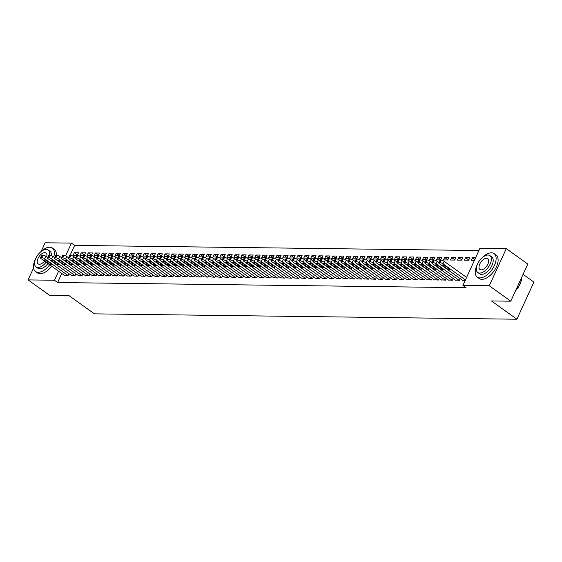 <?xml version="1.0" encoding="UTF-8"?>
<svg xmlns="http://www.w3.org/2000/svg" width="562" height="562" viewBox="0 0 562 562"><rect width="100%" height="100%" fill="white"/><g stroke="black" fill="none" stroke-linecap="round" stroke-linejoin="round"><path stroke-width="0.84" d="M478.908 250.533L74.627 245.397L71.444 243.114L65.614 255.851M479.934 248.299L506.278 248.636L489.277 285.763L462.933 285.433L479.934 248.299M489.277 285.763L510.774 301.19L527.774 264.056L506.278 248.636M523.074 274.326L533.9 282.089L516.899 319.223L94.437 313.856L68.957 295.577L49.596 295.331L28.1 279.911L33.572 267.955M41.159 251.383L45.101 242.777L71.444 243.114M465.603 257.677L464.451 260.192L468.645 260.241L469.797 257.733L465.603 257.677L468.778 259.96M455.346 280.073L459.456 280.312L460.222 278.647M451.623 257.501L450.478 260.009L454.672 260.065L455.817 257.558L451.623 257.501L454.798 259.777M441.374 279.897L445.483 280.136L446.242 278.464M437.65 257.326L436.505 259.834L440.692 259.89L441.844 257.382L437.65 257.326L440.826 259.602M427.401 279.721L431.504 279.96L432.269 278.288M423.678 257.15L422.526 259.658L426.72 259.707L427.872 257.199L423.678 257.15L426.853 259.426M413.421 279.539L417.531 279.778L418.297 278.113M409.698 256.967L408.553 259.482L412.747 259.532L413.892 257.024L409.698 256.967L412.873 259.251M399.449 279.363L403.558 279.602L404.317 277.937M395.725 256.792L394.58 259.3L398.767 259.356L399.919 256.848L395.725 256.792L398.901 259.068M385.476 279.188L389.578 279.426L390.344 277.754M381.753 256.616L380.6 259.124L384.794 259.18L385.946 256.665L381.753 256.616L384.928 258.892M371.496 279.012L375.606 279.251L376.371 277.579M367.773 256.441L366.628 258.949L370.822 258.998L371.967 256.49L367.773 256.441L370.948 258.717M357.523 278.829L361.633 279.068L362.392 277.403M353.8 256.258L352.655 258.773L356.842 258.822L357.994 256.314L353.8 256.258L356.975 258.541M343.551 278.654L347.653 278.892L348.419 277.228M339.827 256.082L338.675 258.59L342.869 258.646L344.021 256.139L339.827 256.082L343.003 258.358M329.571 278.478L333.68 278.717L334.446 277.045M325.848 255.907L324.703 258.415L328.896 258.471L330.042 255.956L325.848 255.907L329.023 258.183M315.598 278.302L319.708 278.541L320.466 276.869M311.875 255.731L310.73 258.239L314.917 258.288L316.069 255.78L311.875 255.731L315.05 258.007M301.625 278.12L305.728 278.359L306.494 276.694M297.902 255.548L296.75 258.056L300.944 258.113L302.096 255.605L297.902 255.548L301.077 257.832M287.646 277.944L291.755 278.183L292.521 276.518M283.929 255.373L282.777 257.881L286.971 257.937L288.116 255.429L283.929 255.373L287.098 257.649M273.673 277.769L277.783 278.007L278.541 276.335M269.95 255.197L268.805 257.705L272.992 257.761L274.144 255.246L269.95 255.197L273.125 257.473M259.7 277.593L263.803 277.832L264.569 276.16M255.977 255.022L254.825 257.529L259.019 257.579L260.171 255.071L255.977 255.022L259.152 257.298M245.72 277.41L249.83 277.649L250.596 275.984M242.004 254.839L240.852 257.347L245.046 257.403L246.191 254.895L242.004 254.839L245.173 257.115M231.748 277.235L235.857 277.473L236.623 275.809M228.024 254.663L226.879 257.171L231.073 257.227L232.218 254.719L228.024 254.663L231.2 256.939M217.775 277.059L221.878 277.298L222.643 275.626M214.052 254.488L212.9 256.996L217.094 257.052L218.246 254.537L214.052 254.488L217.227 256.764M203.795 276.883L207.905 277.115L208.671 275.45M200.079 254.312L198.927 256.82L203.121 256.869L204.266 254.361L200.079 254.312L203.247 256.588M189.823 276.701L193.932 276.94L194.698 275.275M186.099 254.129L184.954 256.637L189.148 256.693L190.293 254.186L186.099 254.129L189.275 256.405M175.85 276.525L179.959 276.764L180.718 275.099M172.127 253.954L170.974 256.462L175.168 256.518L176.32 254.01L172.127 253.954L175.302 256.23M161.87 276.349L165.98 276.588L166.745 274.916M158.154 253.778L157.002 256.286L161.196 256.335L162.341 253.827L158.154 253.778L161.322 256.054M147.897 276.174L152.007 276.406L152.773 274.741M144.174 253.602L143.029 256.11L147.223 256.16L148.368 253.652L144.174 253.602L147.349 255.879M133.925 275.991L138.034 276.23L138.793 274.565M130.201 253.42L129.049 255.928L133.243 255.984L134.395 253.476L130.201 253.42L133.377 255.696M119.952 275.816L124.054 276.054L124.82 274.389M116.229 253.244L115.077 255.752L119.27 255.808L120.416 253.3L116.229 253.244L119.404 255.52M105.972 275.64L110.082 275.879L110.847 274.207M102.249 253.069L101.104 255.577L105.298 255.626L106.443 253.118L102.249 253.069L105.424 255.345M91.999 275.457L96.109 275.696L96.868 274.031M88.276 252.886L87.124 255.401L91.318 255.45L92.47 252.942L88.276 252.886L91.451 255.169M78.027 275.282L82.129 275.52L82.895 273.856M74.303 252.71L73.151 255.218L77.345 255.274L78.49 252.767L74.303 252.71L77.479 254.986M64.047 275.106L68.157 275.345L68.922 273.673M74.627 245.397L70.032 255.443M61.771 273.476L57.626 282.531L466.116 287.716L462.933 285.433M71.037 275.197L75.146 275.436L75.905 273.764M81.286 252.802L80.141 255.31L84.335 255.366L85.48 252.851L81.286 252.802L84.462 255.078M85.01 275.373L89.119 275.612L89.885 273.94M95.266 252.977L94.114 255.485L98.308 255.541L99.453 253.033L95.266 252.977L98.441 255.253M98.989 275.549L103.092 275.787L103.858 274.123M109.239 253.153L108.087 255.668L112.281 255.717L113.433 253.209L109.239 253.153L112.414 255.436M112.962 275.724L117.072 275.963L117.83 274.298M123.211 253.336L122.066 255.843L126.26 255.893L127.405 253.385L123.211 253.336L126.387 255.612M126.935 275.907L131.044 276.146L131.81 274.474M137.191 253.511L136.039 256.019L140.233 256.075L141.378 253.56L137.191 253.511L140.359 255.787M140.907 276.082L145.017 276.321L145.783 274.649M151.164 253.687L150.012 256.195L154.206 256.251L155.358 253.743L151.164 253.687L154.339 255.963M154.887 276.258L158.997 276.497L159.756 274.832M165.137 253.862L163.992 256.377L168.186 256.427L169.331 253.919L165.137 253.862L168.312 256.146M168.86 276.434L172.97 276.673L173.735 275.008M179.116 254.045L177.964 256.553L182.158 256.602L183.303 254.094L179.116 254.045L182.285 256.321M182.833 276.616L186.942 276.855L187.708 275.183M193.089 254.221L191.937 256.729L196.131 256.785L197.283 254.277L193.089 254.221L196.264 256.497M196.812 276.792L200.922 277.031L201.681 275.359M207.062 254.396L205.917 256.904L210.111 256.96L211.256 254.453L207.062 254.396L210.237 256.672M210.785 276.968L214.895 277.207L215.66 275.542M221.042 254.572L219.89 257.087L224.083 257.136L225.229 254.628L221.042 254.572L224.21 256.855M224.758 277.143L228.867 277.382L229.633 275.717M235.014 254.755L233.862 257.263L238.056 257.312L239.208 254.804L235.014 254.755L238.19 257.031M238.738 277.326L242.84 277.565L243.606 275.893M248.987 254.93L247.842 257.438L252.036 257.494L253.181 254.986L248.987 254.93L252.162 257.206M252.71 277.502L256.82 277.74L257.586 276.068M262.967 255.106L261.815 257.614L266.009 257.67L267.154 255.162L262.967 255.106L266.135 257.382M266.683 277.677L270.793 277.916L271.558 276.251M276.94 255.281L275.787 257.796L279.981 257.846L281.133 255.338L276.94 255.281L280.115 257.565M280.663 277.853L284.765 278.092L285.531 276.427M290.912 255.464L289.767 257.972L293.954 258.021L295.106 255.513L290.912 255.464L294.088 257.74M294.636 278.035L298.745 278.274L299.504 276.602M304.892 255.64L303.74 258.148L307.934 258.204L309.079 255.696L304.892 255.64L308.06 257.916M308.608 278.211L312.718 278.45L313.484 276.785M318.865 255.815L317.713 258.323L321.907 258.38L323.059 255.872L318.865 255.815L322.04 258.091M322.588 278.387L326.691 278.626L327.456 276.961M332.837 255.998L331.692 258.506L335.879 258.555L337.031 256.047L332.837 255.998L336.013 258.274M336.561 278.562L340.67 278.801L341.429 277.136M346.81 256.174L345.665 258.682L349.859 258.731L351.004 256.223L346.81 256.174L349.986 258.45M350.533 278.745L354.643 278.984L355.409 277.312M360.79 256.349L359.638 258.857L363.832 258.913L364.984 256.405L360.79 256.349L363.965 258.625M364.513 278.921L368.616 279.159L369.382 277.495M374.763 256.525L373.618 259.033L377.804 259.089L378.957 256.581L374.763 256.525L377.938 258.801M378.486 279.096L382.596 279.335L383.354 277.67M388.735 256.708L387.59 259.215L391.784 259.265L392.929 256.757L388.735 256.708L391.911 258.984M392.459 279.279L396.568 279.511L397.334 277.846M402.715 256.883L401.563 259.391L405.757 259.447L406.909 256.932L402.715 256.883L405.89 259.159M406.438 279.454L410.541 279.693L411.307 278.021M416.688 257.059L415.543 259.567L419.73 259.623L420.882 257.115L416.688 257.059L419.863 259.335M420.411 279.63L424.521 279.869L425.279 278.204M430.661 257.234L429.516 259.742L433.709 259.799L434.855 257.291L430.661 257.234L433.836 259.511M434.384 279.806L438.493 280.045L439.259 278.38M444.64 257.417L443.488 259.925L447.682 259.974L448.834 257.466L444.64 257.417L447.816 259.693M448.364 279.988L452.466 280.227L453.232 278.555M458.613 257.593L457.468 260.101L461.655 260.157L462.807 257.642L458.613 257.593L461.788 259.869M462.336 280.164L465.245 280.389M474.855 259.391L472.586 257.768L471.441 260.276L474.433 260.318M472.586 257.768L475.578 257.803M57.626 282.531L54.444 280.241L28.1 279.911M510.774 301.19L491.42 300.944L516.899 319.223M58.589 271.186L54.444 280.241M64.314 275.296L41.202 258.717A2.311 0.681 -155.4 0 1 40.499 257.775A2.311 0.681 -155.4 0 1 41.012 257.593L41.707 257.6A2.311 0.681 -155.4 0 1 44.7 258.766L67.805 275.338M47.637 257.537L45.845 256.251L44.7 258.766M44.7 260.782A1.848 0.541 24.6 0 1 44.138 260.03A1.848 0.541 24.6 0 1 45.227 259.995A1.848 0.541 24.6 0 1 46.934 260.81L50.756 263.55A1.848 0.541 24.6 0 1 51.318 264.309A1.848 0.541 24.6 0 1 50.236 264.337A1.848 0.541 24.6 0 1 48.522 263.522L44.7 260.782L45.079 259.96M40.499 257.775L41.651 255.267A2.311 0.681 24.6 0 1 42.157 255.085L42.86 255.092A2.311 0.681 24.6 0 1 45.845 256.251M71.304 275.387L48.191 258.808A2.311 0.681 -155.4 0 1 47.489 257.867A2.311 0.681 -155.4 0 1 47.995 257.684L48.697 257.691A2.311 0.681 -155.4 0 1 51.683 258.85L74.795 275.429M54.626 257.628L52.835 256.342L51.683 258.85M51.69 260.873A1.848 0.541 24.6 0 1 51.128 260.115A1.848 0.541 24.6 0 1 52.21 260.087A1.848 0.541 24.6 0 1 53.924 260.901L57.745 263.641A1.848 0.541 24.6 0 1 58.308 264.4A1.848 0.541 24.6 0 1 57.226 264.428A1.848 0.541 24.6 0 1 55.512 263.613L51.69 260.873L52.062 260.051M47.489 257.867L48.641 255.352A2.311 0.681 24.6 0 1 49.147 255.176L49.842 255.183A2.311 0.681 24.6 0 1 52.835 256.342M78.287 275.471L55.181 258.899A2.311 0.681 -155.4 0 1 54.479 257.951A2.311 0.681 -155.4 0 1 54.985 257.768L55.68 257.782A2.311 0.681 -155.4 0 1 58.673 258.942L81.785 275.52M61.616 257.719L59.825 256.434L58.673 258.942M58.673 260.958A1.848 0.541 24.6 0 1 58.111 260.206A1.848 0.541 24.6 0 1 59.2 260.178A1.848 0.541 24.6 0 1 60.914 260.986L64.735 263.733A1.848 0.541 24.6 0 1 65.297 264.484A1.848 0.541 24.6 0 1 64.209 264.512A1.848 0.541 24.6 0 1 62.494 263.704L58.673 260.958L59.052 260.136M54.479 257.951L55.624 255.443A2.311 0.681 24.6 0 1 56.13 255.26L56.832 255.274A2.311 0.681 24.6 0 1 59.825 256.434M35.687 258.618A14.436 7.636 -54.3 0 0 35.511 271.481A14.436 7.636 -54.3 0 0 38.181 272.296A14.436 7.636 -54.3 0 0 49.688 264.8M53.741 256.996A14.436 7.636 -54.3 0 0 52.336 248.025A14.436 7.636 -54.3 0 0 49.667 247.21A14.436 7.636 -54.3 0 0 40.211 252.317M35.511 271.481L37.499 272.907A14.436 7.636 -54.3 0 0 40.169 273.729A14.436 7.636 -54.3 0 0 51.676 266.233M56.333 255.267A14.436 7.636 -54.3 0 0 54.324 249.451L52.336 248.025M49.463 255.176A10.39 5.494 -54.3 0 0 48.149 249.999L49.983 251.312A10.39 5.494 125.7 0 1 51.416 255.577M47.946 263.557A10.39 5.494 125.7 0 1 39.79 268.784A10.39 5.494 125.7 0 1 37.865 268.2L36.031 266.887A10.39 5.494 -54.3 0 0 37.956 267.47A10.39 5.494 -54.3 0 0 46.112 262.243M48.149 249.999A10.39 5.494 -54.3 0 0 46.224 249.409A10.39 5.494 -54.3 0 0 36.628 256.771A10.39 5.494 -54.3 0 0 36.031 266.887M46.723 256.883A6.695 3.541 -54.3 0 0 45.993 252.998A6.695 3.541 -54.3 0 0 44.756 252.619A6.695 3.541 -54.3 0 0 38.574 257.368A6.695 3.541 -54.3 0 0 38.188 263.88A6.695 3.541 -54.3 0 0 39.424 264.259A6.695 3.541 -54.3 0 0 44.517 261.098M521.754 277.523A14.085 7.454 125.7 0 1 521.747 277.684A14.085 7.454 125.7 0 1 515.516 290.828M515.663 290.519A14.436 7.636 -54.3 0 0 521.761 277.354A14.436 7.636 -54.3 0 0 521.768 277.185M477.44 264.224A14.436 7.636 -54.3 0 0 477.257 277.094A14.436 7.636 -54.3 0 0 479.927 277.909A14.436 7.636 -54.3 0 0 493.26 267.681A14.436 7.636 -54.3 0 0 494.089 253.631A14.436 7.636 -54.3 0 0 491.413 252.816A14.436 7.636 -54.3 0 0 481.957 257.923M477.257 277.094L479.253 278.52A14.436 7.636 -54.3 0 0 481.922 279.335A14.436 7.636 -54.3 0 0 495.248 269.107A14.436 7.636 -54.3 0 0 496.077 255.064L494.089 253.631M489.902 255.605L491.729 256.918A10.39 5.494 125.7 0 1 491.139 267.027A10.39 5.494 125.7 0 1 481.536 274.397A10.39 5.494 125.7 0 1 479.618 273.806L477.784 272.493A10.39 5.494 -54.3 0 0 479.709 273.083A10.39 5.494 -54.3 0 0 489.305 265.714A10.39 5.494 -54.3 0 0 489.902 255.605A10.39 5.494 -54.3 0 0 487.978 255.015A10.39 5.494 -54.3 0 0 478.381 262.384A10.39 5.494 -54.3 0 0 477.784 272.493M486.509 258.225A6.695 3.541 -54.3 0 0 480.32 262.974A6.695 3.541 -54.3 0 0 479.941 269.493A6.695 3.541 -54.3 0 0 481.177 269.872A6.695 3.541 -54.3 0 0 487.359 265.123A6.695 3.541 -54.3 0 0 487.746 258.604A6.695 3.541 -54.3 0 0 486.509 258.225M85.276 275.563L62.164 258.984A2.311 0.681 -155.4 0 1 61.462 258.042A2.311 0.681 -155.4 0 1 61.975 257.86L62.67 257.867A2.311 0.681 -155.4 0 1 65.663 259.026L88.768 275.605M68.599 257.803L66.808 256.518L65.663 259.026M65.663 261.049A1.848 0.541 24.6 0 1 65.101 260.297A1.848 0.541 24.6 0 1 66.19 260.262A1.848 0.541 24.6 0 1 67.897 261.077L71.718 263.817A1.848 0.541 24.6 0 1 72.28 264.576A1.848 0.541 24.6 0 1 71.198 264.604A1.848 0.541 24.6 0 1 69.484 263.789L65.663 261.049L66.042 260.227M61.462 258.042L62.614 255.534A2.311 0.681 24.6 0 1 63.12 255.352L63.822 255.359A2.311 0.681 24.6 0 1 66.808 256.518M92.266 275.647L69.154 259.075A2.311 0.681 -155.4 0 1 68.452 258.127A2.311 0.681 -155.4 0 1 68.957 257.951L69.66 257.958A2.311 0.681 -155.4 0 1 72.646 259.117L95.758 275.696M75.589 257.895L73.798 256.609L72.646 259.117M72.653 261.14A1.848 0.541 24.6 0 1 72.091 260.382A1.848 0.541 24.6 0 1 73.172 260.354A1.848 0.541 24.6 0 1 74.886 261.168L78.708 263.908A1.848 0.541 24.6 0 1 79.27 264.66A1.848 0.541 24.6 0 1 78.188 264.695A1.848 0.541 24.6 0 1 76.474 263.88L72.653 261.14L73.025 260.318M68.452 258.127L69.604 255.619A2.311 0.681 24.6 0 1 70.109 255.443L70.805 255.45A2.311 0.681 24.6 0 1 73.798 256.609M99.249 275.738L76.144 259.159A2.311 0.681 -155.4 0 1 75.441 258.218A2.311 0.681 -155.4 0 1 75.947 258.035L76.643 258.049A2.311 0.681 -155.4 0 1 79.635 259.208L102.748 275.78M82.579 257.986L80.788 256.701L79.635 259.208M79.635 261.225A1.848 0.541 24.6 0 1 79.073 260.473A1.848 0.541 24.6 0 1 80.162 260.445A1.848 0.541 24.6 0 1 81.876 261.253L85.698 264A1.848 0.541 24.6 0 1 86.26 264.751A1.848 0.541 24.6 0 1 85.171 264.779A1.848 0.541 24.6 0 1 83.457 263.971L79.635 261.225L80.015 260.403M75.441 258.218L76.587 255.71A2.311 0.681 24.6 0 1 77.092 255.527L77.795 255.534A2.311 0.681 24.6 0 1 80.788 256.701M106.239 275.83L83.127 259.251A2.311 0.681 -155.4 0 1 82.424 258.309A2.311 0.681 -155.4 0 1 82.937 258.127L83.633 258.134A2.311 0.681 -155.4 0 1 86.625 259.293L109.73 275.872M89.562 258.07L87.77 256.785L86.625 259.293M86.625 261.316A1.848 0.541 24.6 0 1 86.063 260.557A1.848 0.541 24.6 0 1 87.152 260.529A1.848 0.541 24.6 0 1 88.859 261.344L92.681 264.084A1.848 0.541 24.6 0 1 93.243 264.843A1.848 0.541 24.6 0 1 92.161 264.871A1.848 0.541 24.6 0 1 90.447 264.056L86.625 261.316L87.005 260.494M82.424 258.309L83.576 255.801A2.311 0.681 24.6 0 1 84.082 255.619L84.785 255.626A2.311 0.681 24.6 0 1 87.77 256.785M113.229 275.914L90.117 259.342A2.311 0.681 -155.4 0 1 89.414 258.394A2.311 0.681 -155.4 0 1 89.92 258.218L90.623 258.225A2.311 0.681 -155.4 0 1 93.608 259.384L116.72 275.963M96.552 258.162L94.76 256.876L93.608 259.384M93.615 261.407A1.848 0.541 24.6 0 1 93.053 260.649A1.848 0.541 24.6 0 1 94.135 260.62A1.848 0.541 24.6 0 1 95.849 261.435L99.671 264.175A1.848 0.541 24.6 0 1 100.233 264.927A1.848 0.541 24.6 0 1 99.151 264.962A1.848 0.541 24.6 0 1 97.437 264.147L93.615 261.407L93.987 260.578M89.414 258.394L90.566 255.886A2.311 0.681 24.6 0 1 91.072 255.703L91.768 255.717A2.311 0.681 24.6 0 1 94.76 256.876M120.212 276.005L97.107 259.426A2.311 0.681 -155.4 0 1 96.404 258.485A2.311 0.681 -155.4 0 1 96.91 258.302L97.605 258.309A2.311 0.681 -155.4 0 1 100.598 259.475L123.703 276.047M103.541 258.246L101.75 256.96L100.598 259.475M100.598 261.492A1.848 0.541 24.6 0 1 100.036 260.74A1.848 0.541 24.6 0 1 101.125 260.705A1.848 0.541 24.6 0 1 102.839 261.52L106.661 264.266A1.848 0.541 24.6 0 1 107.223 265.018A1.848 0.541 24.6 0 1 106.134 265.046A1.848 0.541 24.6 0 1 104.42 264.231L100.598 261.492L100.977 260.67M96.404 258.485L97.549 255.977A2.311 0.681 24.6 0 1 98.055 255.794L98.757 255.801A2.311 0.681 24.6 0 1 101.75 256.96M127.202 276.097L104.089 259.518A2.311 0.681 -155.4 0 1 103.387 258.576A2.311 0.681 -155.4 0 1 103.9 258.394L104.595 258.401A2.311 0.681 -155.4 0 1 107.588 259.56L130.693 276.139M110.524 258.337L108.733 257.052L107.588 259.56M107.588 261.583A1.848 0.541 24.6 0 1 107.026 260.824A1.848 0.541 24.6 0 1 108.108 260.796A1.848 0.541 24.6 0 1 109.822 261.611L113.643 264.351A1.848 0.541 24.6 0 1 114.205 265.109A1.848 0.541 24.6 0 1 113.124 265.138A1.848 0.541 24.6 0 1 111.409 264.323L107.588 261.583L107.967 260.761M103.387 258.576L104.539 256.061A2.311 0.681 24.6 0 1 105.045 255.886L105.747 255.893A2.311 0.681 24.6 0 1 108.733 257.052M134.185 276.181L111.079 259.609A2.311 0.681 -155.4 0 1 110.377 258.661A2.311 0.681 -155.4 0 1 110.883 258.478L111.585 258.492A2.311 0.681 -155.4 0 1 114.571 259.651L137.683 276.23M117.514 258.429L115.723 257.143L114.571 259.651M114.578 261.667A1.848 0.541 24.6 0 1 114.016 260.916A1.848 0.541 24.6 0 1 115.098 260.887A1.848 0.541 24.6 0 1 116.812 261.695L120.633 264.442A1.848 0.541 24.6 0 1 121.195 265.194A1.848 0.541 24.6 0 1 120.106 265.222A1.848 0.541 24.6 0 1 118.399 264.414L114.578 261.667L114.95 260.845M110.377 258.661L111.529 256.153A2.311 0.681 24.6 0 1 112.035 255.97L112.73 255.984A2.311 0.681 24.6 0 1 115.723 257.143M141.174 276.272L118.069 259.693A2.311 0.681 -155.4 0 1 117.367 258.752A2.311 0.681 -155.4 0 1 117.872 258.569L118.568 258.576A2.311 0.681 -155.4 0 1 121.561 259.742L144.666 276.314M124.504 258.513L122.713 257.227L121.561 259.742M121.561 261.759A1.848 0.541 24.6 0 1 120.999 261.007A1.848 0.541 24.6 0 1 122.087 260.972A1.848 0.541 24.6 0 1 123.802 261.787L127.623 264.526A1.848 0.541 24.6 0 1 128.185 265.285A1.848 0.541 24.6 0 1 127.096 265.313A1.848 0.541 24.6 0 1 125.382 264.498L121.561 261.759L121.94 260.937M117.367 258.752L118.512 256.244A2.311 0.681 24.6 0 1 119.018 256.061L119.72 256.068A2.311 0.681 24.6 0 1 122.713 257.227M148.164 276.363L125.052 259.785A2.311 0.681 -155.4 0 1 124.35 258.836A2.311 0.681 -155.4 0 1 124.862 258.661L125.558 258.668A2.311 0.681 -155.4 0 1 128.55 259.827L151.656 276.406M131.487 258.604L129.696 257.319L128.55 259.827M128.55 261.85A1.848 0.541 24.6 0 1 127.988 261.091A1.848 0.541 24.6 0 1 129.07 261.063A1.848 0.541 24.6 0 1 130.784 261.878L134.606 264.618A1.848 0.541 24.6 0 1 135.168 265.369A1.848 0.541 24.6 0 1 134.086 265.405A1.848 0.541 24.6 0 1 132.372 264.59L128.55 261.85L128.93 261.028M124.35 258.836L125.502 256.328A2.311 0.681 24.6 0 1 126.007 256.153L126.71 256.16A2.311 0.681 24.6 0 1 129.696 257.319M155.147 276.448L132.042 259.869A2.311 0.681 -155.4 0 1 131.339 258.927A2.311 0.681 -155.4 0 1 131.845 258.745L132.548 258.759A2.311 0.681 -155.4 0 1 135.533 259.918L158.646 276.49M138.477 258.696L136.685 257.41L135.533 259.918M135.54 261.934A1.848 0.541 24.6 0 1 134.978 261.182A1.848 0.541 24.6 0 1 136.06 261.154A1.848 0.541 24.6 0 1 137.774 261.962L141.596 264.709A1.848 0.541 24.6 0 1 142.158 265.461A1.848 0.541 24.6 0 1 141.069 265.489A1.848 0.541 24.6 0 1 139.362 264.681L135.54 261.934L135.913 261.112M131.339 258.927L132.492 256.42A2.311 0.681 24.6 0 1 132.997 256.237L133.693 256.244A2.311 0.681 24.6 0 1 136.685 257.41M162.137 276.539L139.032 259.96A2.311 0.681 -155.4 0 1 138.329 259.019A2.311 0.681 -155.4 0 1 138.835 258.836L139.531 258.843A2.311 0.681 -155.4 0 1 142.523 260.002L165.628 276.581M145.467 258.78L143.675 257.494L142.523 260.002M142.523 262.025A1.848 0.541 24.6 0 1 141.961 261.267A1.848 0.541 24.6 0 1 143.05 261.239A1.848 0.541 24.6 0 1 144.764 262.054L148.586 264.793A1.848 0.541 24.6 0 1 149.148 265.552A1.848 0.541 24.6 0 1 148.059 265.58A1.848 0.541 24.6 0 1 146.345 264.765L142.523 262.025L142.903 261.204M138.329 259.019L139.474 256.511A2.311 0.681 24.6 0 1 139.98 256.328L140.683 256.335A2.311 0.681 24.6 0 1 143.675 257.494M169.127 276.623L146.015 260.051A2.311 0.681 -155.4 0 1 145.312 259.103A2.311 0.681 -155.4 0 1 145.825 258.927L146.52 258.934A2.311 0.681 -155.4 0 1 149.513 260.094L172.618 276.673M152.45 258.871L150.658 257.586L149.513 260.094M149.513 262.117A1.848 0.541 24.6 0 1 148.951 261.358A1.848 0.541 24.6 0 1 150.033 261.33A1.848 0.541 24.6 0 1 151.747 262.145L155.569 264.885A1.848 0.541 24.6 0 1 156.131 265.636A1.848 0.541 24.6 0 1 155.049 265.671A1.848 0.541 24.6 0 1 153.335 264.857L149.513 262.117L149.892 261.288M145.312 259.103L146.464 256.595A2.311 0.681 24.6 0 1 146.97 256.413L147.673 256.427A2.311 0.681 24.6 0 1 150.658 257.586M176.11 276.715L153.005 260.136A2.311 0.681 -155.4 0 1 152.302 259.194A2.311 0.681 -155.4 0 1 152.808 259.012L153.51 259.019A2.311 0.681 -155.4 0 1 156.496 260.185L179.608 276.757M159.439 258.956L157.648 257.677L156.496 260.185M156.503 262.201A1.848 0.541 24.6 0 1 155.941 261.449A1.848 0.541 24.6 0 1 157.023 261.421A1.848 0.541 24.6 0 1 158.737 262.229L162.559 264.976A1.848 0.541 24.6 0 1 163.12 265.728A1.848 0.541 24.6 0 1 162.032 265.756A1.848 0.541 24.6 0 1 160.325 264.941L156.503 262.201L156.875 261.379M152.302 259.194L153.454 256.686A2.311 0.681 24.6 0 1 153.96 256.504L154.655 256.511A2.311 0.681 24.6 0 1 157.648 257.677M183.1 276.806L159.994 260.227A2.311 0.681 -155.4 0 1 159.292 259.286A2.311 0.681 -155.4 0 1 159.798 259.103L160.493 259.11A2.311 0.681 -155.4 0 1 163.486 260.269L186.591 276.848M166.429 259.047L164.638 257.761L163.486 260.269M163.486 262.292A1.848 0.541 24.6 0 1 162.924 261.534A1.848 0.541 24.6 0 1 164.013 261.506A1.848 0.541 24.6 0 1 165.727 262.321L169.548 265.06A1.848 0.541 24.6 0 1 170.11 265.819A1.848 0.541 24.6 0 1 169.022 265.847A1.848 0.541 24.6 0 1 167.307 265.032L163.486 262.292L163.865 261.471M159.292 259.286L160.437 256.778A2.311 0.681 24.6 0 1 160.943 256.595L161.645 256.602A2.311 0.681 24.6 0 1 164.638 257.761M190.089 276.89L166.977 260.318A2.311 0.681 -155.4 0 1 166.275 259.37A2.311 0.681 -155.4 0 1 166.788 259.187L167.483 259.201A2.311 0.681 -155.4 0 1 170.476 260.361L193.581 276.94M173.412 259.138L171.621 257.853L170.476 260.361M170.476 262.377A1.848 0.541 24.6 0 1 169.914 261.625A1.848 0.541 24.6 0 1 170.996 261.597A1.848 0.541 24.6 0 1 172.71 262.405L176.531 265.152A1.848 0.541 24.6 0 1 177.093 265.903A1.848 0.541 24.6 0 1 176.011 265.931A1.848 0.541 24.6 0 1 174.297 265.123L170.476 262.377L170.855 261.555M166.275 259.37L167.427 256.862A2.311 0.681 24.6 0 1 167.933 256.679L168.635 256.693A2.311 0.681 24.6 0 1 171.621 257.853M197.072 276.982L173.967 260.403A2.311 0.681 -155.4 0 1 173.265 259.461A2.311 0.681 -155.4 0 1 173.77 259.279L174.473 259.286A2.311 0.681 -155.4 0 1 177.459 260.452L200.571 277.024M180.402 259.223L178.611 257.937L177.459 260.452M177.466 262.468A1.848 0.541 24.6 0 1 176.904 261.716A1.848 0.541 24.6 0 1 177.985 261.681A1.848 0.541 24.6 0 1 179.7 262.496L183.521 265.236A1.848 0.541 24.6 0 1 184.083 265.995A1.848 0.541 24.6 0 1 182.994 266.023A1.848 0.541 24.6 0 1 181.287 265.208L177.466 262.468L177.838 261.646M173.265 259.461L174.417 256.953A2.311 0.681 24.6 0 1 174.923 256.771L175.618 256.778A2.311 0.681 24.6 0 1 178.611 257.937M204.062 277.073L180.957 260.494A2.311 0.681 -155.4 0 1 180.254 259.553A2.311 0.681 -155.4 0 1 180.76 259.37L181.456 259.377A2.311 0.681 -155.4 0 1 184.448 260.536L207.554 277.115M187.385 259.314L185.6 258.028L184.448 260.536M184.448 262.559A1.848 0.541 24.6 0 1 183.886 261.801A1.848 0.541 24.6 0 1 184.975 261.773A1.848 0.541 24.6 0 1 186.689 262.587L190.511 265.327A1.848 0.541 24.6 0 1 191.073 266.086A1.848 0.541 24.6 0 1 189.984 266.114A1.848 0.541 24.6 0 1 188.27 265.299L184.448 262.559L184.828 261.737M180.254 259.553L181.4 257.038A2.311 0.681 24.6 0 1 181.905 256.862L182.608 256.869A2.311 0.681 24.6 0 1 185.6 258.028M211.052 277.157L187.94 260.578A2.311 0.681 -155.4 0 1 187.237 259.637A2.311 0.681 -155.4 0 1 187.75 259.454L188.446 259.468A2.311 0.681 -155.4 0 1 191.438 260.627L214.543 277.199M194.375 259.405L192.583 258.12L191.438 260.627M191.438 262.644A1.848 0.541 24.6 0 1 190.876 261.892A1.848 0.541 24.6 0 1 191.958 261.864A1.848 0.541 24.6 0 1 193.672 262.672L197.494 265.419A1.848 0.541 24.6 0 1 198.056 266.17A1.848 0.541 24.6 0 1 196.974 266.198A1.848 0.541 24.6 0 1 195.26 265.39L191.438 262.644L191.818 261.822M187.237 259.637L188.389 257.129A2.311 0.681 24.6 0 1 188.895 256.946L189.598 256.96A2.311 0.681 24.6 0 1 192.583 258.12M218.035 277.249L194.93 260.67A2.311 0.681 -155.4 0 1 194.227 259.728A2.311 0.681 -155.4 0 1 194.733 259.546L195.435 259.553A2.311 0.681 -155.4 0 1 198.421 260.712L221.533 277.291M201.365 259.489L199.573 258.204L198.421 260.712M198.428 262.735A1.848 0.541 24.6 0 1 197.866 261.983A1.848 0.541 24.6 0 1 198.948 261.948A1.848 0.541 24.6 0 1 200.662 262.763L204.484 265.503A1.848 0.541 24.6 0 1 205.046 266.262A1.848 0.541 24.6 0 1 203.957 266.29A1.848 0.541 24.6 0 1 202.25 265.475L198.428 262.735L198.8 261.913M194.227 259.728L195.379 257.22A2.311 0.681 24.6 0 1 195.885 257.038L196.581 257.045A2.311 0.681 24.6 0 1 199.573 258.204M225.025 277.333L201.92 260.761A2.311 0.681 -155.4 0 1 201.217 259.813A2.311 0.681 -155.4 0 1 201.723 259.637L202.418 259.644A2.311 0.681 -155.4 0 1 205.411 260.803L228.516 277.382M208.347 259.581L206.556 258.295L205.411 260.803M205.411 262.826A1.848 0.541 24.6 0 1 204.849 262.068A1.848 0.541 24.6 0 1 205.938 262.04A1.848 0.541 24.6 0 1 207.652 262.854L211.474 265.594A1.848 0.541 24.6 0 1 212.036 266.346A1.848 0.541 24.6 0 1 210.947 266.381A1.848 0.541 24.6 0 1 209.233 265.566L205.411 262.826L205.79 261.997M201.217 259.813L202.362 257.305A2.311 0.681 24.6 0 1 202.868 257.129L203.57 257.136A2.311 0.681 24.6 0 1 206.556 258.295M232.015 277.424L208.902 260.845A2.311 0.681 -155.4 0 1 208.2 259.904A2.311 0.681 -155.4 0 1 208.713 259.721L209.408 259.735A2.311 0.681 -155.4 0 1 212.401 260.894L235.506 277.466M215.337 259.665L213.546 258.387L212.401 260.894M212.401 262.911A1.848 0.541 24.6 0 1 211.839 262.159A1.848 0.541 24.6 0 1 212.921 262.131A1.848 0.541 24.6 0 1 214.635 262.939L218.456 265.685A1.848 0.541 24.6 0 1 219.018 266.437A1.848 0.541 24.6 0 1 217.937 266.465A1.848 0.541 24.6 0 1 216.222 265.657L212.401 262.911L212.78 262.089M208.2 259.904L209.352 257.396A2.311 0.681 24.6 0 1 209.858 257.213L210.56 257.22A2.311 0.681 24.6 0 1 213.546 258.387M238.998 277.516L215.892 260.937A2.311 0.681 -155.4 0 1 215.19 259.995A2.311 0.681 -155.4 0 1 215.696 259.813L216.398 259.82A2.311 0.681 -155.4 0 1 219.384 260.979L242.496 277.558M222.327 259.756L220.536 258.471L219.384 260.979M219.391 263.002A1.848 0.541 24.6 0 1 218.829 262.243A1.848 0.541 24.6 0 1 219.911 262.215A1.848 0.541 24.6 0 1 221.625 263.03L225.446 265.77A1.848 0.541 24.6 0 1 226.008 266.529A1.848 0.541 24.6 0 1 224.919 266.557A1.848 0.541 24.6 0 1 223.212 265.742L219.391 263.002L219.763 262.18M215.19 259.995L216.335 257.487A2.311 0.681 24.6 0 1 216.848 257.305L217.543 257.312A2.311 0.681 24.6 0 1 220.536 258.471M245.987 277.6L222.882 261.028A2.311 0.681 -155.4 0 1 222.18 260.08A2.311 0.681 -155.4 0 1 222.685 259.904L223.381 259.911A2.311 0.681 -155.4 0 1 226.374 261.07L249.479 277.649M229.31 259.848L227.519 258.562L226.374 261.07M226.374 263.086A1.848 0.541 24.6 0 1 225.812 262.335A1.848 0.541 24.6 0 1 226.9 262.306A1.848 0.541 24.6 0 1 228.615 263.121L232.436 265.861A1.848 0.541 24.6 0 1 232.998 266.613A1.848 0.541 24.6 0 1 231.909 266.648A1.848 0.541 24.6 0 1 230.195 265.833L226.374 263.086L226.753 262.264M222.18 260.08L223.325 257.572A2.311 0.681 24.6 0 1 223.831 257.389L224.533 257.403A2.311 0.681 24.6 0 1 227.519 258.562M252.977 277.691L229.865 261.112A2.311 0.681 -155.4 0 1 229.163 260.171A2.311 0.681 -155.4 0 1 229.675 259.988L230.371 259.995A2.311 0.681 -155.4 0 1 233.363 261.161L256.469 277.733M236.3 259.932L234.509 258.646L233.363 261.161M233.363 263.178A1.848 0.541 24.6 0 1 232.801 262.426A1.848 0.541 24.6 0 1 233.883 262.391A1.848 0.541 24.6 0 1 235.597 263.206L239.419 265.945A1.848 0.541 24.6 0 1 239.981 266.704A1.848 0.541 24.6 0 1 238.899 266.732A1.848 0.541 24.6 0 1 237.185 265.917L233.363 263.178L233.743 262.356M229.163 260.171L230.315 257.663A2.311 0.681 24.6 0 1 230.82 257.48L231.516 257.487A2.311 0.681 24.6 0 1 234.509 258.646M259.96 277.783L236.855 261.204A2.311 0.681 -155.4 0 1 236.152 260.262A2.311 0.681 -155.4 0 1 236.658 260.08L237.361 260.087A2.311 0.681 -155.4 0 1 240.346 261.246L263.459 277.825M243.29 260.023L241.498 258.738L240.346 261.246M240.353 263.269A1.848 0.541 24.6 0 1 239.791 262.51A1.848 0.541 24.6 0 1 240.873 262.482A1.848 0.541 24.6 0 1 242.587 263.297L246.409 266.037A1.848 0.541 24.6 0 1 246.971 266.795A1.848 0.541 24.6 0 1 245.882 266.824A1.848 0.541 24.6 0 1 244.175 266.009L240.353 263.269L240.726 262.447M236.152 260.262L237.297 257.747A2.311 0.681 24.6 0 1 237.81 257.572L238.506 257.579A2.311 0.681 24.6 0 1 241.498 258.738M266.95 277.867L243.845 261.295A2.311 0.681 -155.4 0 1 243.142 260.347A2.311 0.681 -155.4 0 1 243.648 260.164L244.344 260.178A2.311 0.681 -155.4 0 1 247.336 261.337L270.441 277.916M250.273 260.115L248.481 258.829L247.336 261.337M247.336 263.353A1.848 0.541 24.6 0 1 246.774 262.602A1.848 0.541 24.6 0 1 247.863 262.573A1.848 0.541 24.6 0 1 249.57 263.381L253.399 266.128A1.848 0.541 24.6 0 1 253.961 266.88A1.848 0.541 24.6 0 1 252.872 266.908A1.848 0.541 24.6 0 1 251.158 266.1L247.336 263.353L247.716 262.531M243.142 260.347L244.287 257.839A2.311 0.681 24.6 0 1 244.793 257.656L245.496 257.67A2.311 0.681 24.6 0 1 248.481 258.829M273.94 277.958L250.828 261.379A2.311 0.681 -155.4 0 1 250.125 260.438A2.311 0.681 -155.4 0 1 250.638 260.255L251.333 260.262A2.311 0.681 -155.4 0 1 254.326 261.421L277.431 278M257.263 260.199L255.471 258.913L254.326 261.421M254.326 263.445A1.848 0.541 24.6 0 1 253.764 262.693A1.848 0.541 24.6 0 1 254.846 262.658A1.848 0.541 24.6 0 1 256.56 263.473L260.382 266.212A1.848 0.541 24.6 0 1 260.944 266.971A1.848 0.541 24.6 0 1 259.862 266.999A1.848 0.541 24.6 0 1 258.148 266.184L254.326 263.445L254.698 262.623M250.125 260.438L251.277 257.93A2.311 0.681 24.6 0 1 251.783 257.747L252.478 257.754A2.311 0.681 24.6 0 1 255.471 258.913M280.923 278.042L257.817 261.471A2.311 0.681 -155.4 0 1 257.115 260.522A2.311 0.681 -155.4 0 1 257.621 260.347L258.323 260.354A2.311 0.681 -155.4 0 1 261.309 261.513L284.421 278.092M264.252 260.29L262.461 259.005L261.309 261.513M261.316 263.536A1.848 0.541 24.6 0 1 260.754 262.777A1.848 0.541 24.6 0 1 261.836 262.749A1.848 0.541 24.6 0 1 263.55 263.564L267.372 266.304A1.848 0.541 24.6 0 1 267.933 267.055A1.848 0.541 24.6 0 1 266.845 267.091A1.848 0.541 24.6 0 1 265.138 266.276L261.316 263.536L261.688 262.707M257.115 260.522L258.26 258.014A2.311 0.681 24.6 0 1 258.773 257.839L259.468 257.846A2.311 0.681 24.6 0 1 262.461 259.005M287.913 278.134L264.807 261.555A2.311 0.681 -155.4 0 1 264.105 260.613A2.311 0.681 -155.4 0 1 264.611 260.431L265.306 260.445A2.311 0.681 -155.4 0 1 268.299 261.604L291.404 278.176M271.235 260.382L269.444 259.096L268.299 261.604M268.299 263.62A1.848 0.541 24.6 0 1 267.737 262.868A1.848 0.541 24.6 0 1 268.826 262.84A1.848 0.541 24.6 0 1 270.533 263.648L274.361 266.395A1.848 0.541 24.6 0 1 274.923 267.147A1.848 0.541 24.6 0 1 273.834 267.175A1.848 0.541 24.6 0 1 272.12 266.367L268.299 263.62L268.678 262.798M264.105 260.613L265.25 258.106A2.311 0.681 24.6 0 1 265.756 257.923L266.458 257.93A2.311 0.681 24.6 0 1 269.444 259.096M294.902 278.225L271.79 261.646A2.311 0.681 -155.4 0 1 271.088 260.705A2.311 0.681 -155.4 0 1 271.594 260.522L272.296 260.529A2.311 0.681 -155.4 0 1 275.289 261.688L298.394 278.267M278.225 260.466L276.434 259.18L275.289 261.688M275.289 263.711A1.848 0.541 24.6 0 1 274.727 262.953A1.848 0.541 24.6 0 1 275.809 262.925A1.848 0.541 24.6 0 1 277.523 263.74L281.344 266.479A1.848 0.541 24.6 0 1 281.906 267.238A1.848 0.541 24.6 0 1 280.824 267.266A1.848 0.541 24.6 0 1 279.11 266.451L275.289 263.711L275.661 262.89M271.088 260.705L272.24 258.197A2.311 0.681 24.6 0 1 272.746 258.014L273.441 258.021A2.311 0.681 24.6 0 1 276.434 259.18M301.885 278.309L278.78 261.737A2.311 0.681 -155.4 0 1 278.078 260.789A2.311 0.681 -155.4 0 1 278.583 260.613L279.286 260.62A2.311 0.681 -155.4 0 1 282.272 261.78L305.384 278.359M285.215 260.557L283.424 259.272L282.272 261.78M282.279 263.803A1.848 0.541 24.6 0 1 281.717 263.044A1.848 0.541 24.6 0 1 282.798 263.016A1.848 0.541 24.6 0 1 284.512 263.831L288.334 266.571A1.848 0.541 24.6 0 1 288.896 267.322A1.848 0.541 24.6 0 1 287.807 267.357A1.848 0.541 24.6 0 1 286.1 266.543L282.279 263.803L282.651 262.974M278.078 260.789L279.223 258.281A2.311 0.681 24.6 0 1 279.736 258.099L280.431 258.113A2.311 0.681 24.6 0 1 283.424 259.272M308.875 278.401L285.77 261.822A2.311 0.681 -155.4 0 1 285.067 260.88A2.311 0.681 -155.4 0 1 285.573 260.698L286.269 260.705A2.311 0.681 -155.4 0 1 289.261 261.871L312.367 278.443M292.198 260.642L290.406 259.356L289.261 261.871M289.261 263.887A1.848 0.541 24.6 0 1 288.699 263.135A1.848 0.541 24.6 0 1 289.788 263.1A1.848 0.541 24.6 0 1 291.495 263.915L295.324 266.655A1.848 0.541 24.6 0 1 295.886 267.414A1.848 0.541 24.6 0 1 294.797 267.442A1.848 0.541 24.6 0 1 293.083 266.627L289.261 263.887L289.641 263.065M285.067 260.88L286.213 258.372A2.311 0.681 24.6 0 1 286.718 258.19L287.421 258.197A2.311 0.681 24.6 0 1 290.406 259.356M315.865 278.492L292.753 261.913A2.311 0.681 -155.4 0 1 292.05 260.972A2.311 0.681 -155.4 0 1 292.556 260.789L293.259 260.796A2.311 0.681 -155.4 0 1 296.251 261.955L319.357 278.534M299.188 260.733L297.396 259.447L296.251 261.955M296.251 263.978A1.848 0.541 24.6 0 1 295.689 263.22A1.848 0.541 24.6 0 1 296.771 263.192A1.848 0.541 24.6 0 1 298.485 264.007L302.307 266.746A1.848 0.541 24.6 0 1 302.869 267.505A1.848 0.541 24.6 0 1 301.787 267.533A1.848 0.541 24.6 0 1 300.073 266.718L296.251 263.978L296.624 263.156M292.05 260.972L293.202 258.457A2.311 0.681 24.6 0 1 293.708 258.281L294.404 258.288A2.311 0.681 24.6 0 1 297.396 259.447M322.848 278.576L299.743 262.004A2.311 0.681 -155.4 0 1 299.04 261.056A2.311 0.681 -155.4 0 1 299.546 260.873L300.248 260.887A2.311 0.681 -155.4 0 1 303.234 262.047L326.346 278.626M306.178 260.824L304.386 259.539L303.234 262.047M303.234 264.063A1.848 0.541 24.6 0 1 302.679 263.311A1.848 0.541 24.6 0 1 303.761 263.283A1.848 0.541 24.6 0 1 305.475 264.091L309.297 266.838A1.848 0.541 24.6 0 1 309.859 267.589A1.848 0.541 24.6 0 1 308.77 267.617A1.848 0.541 24.6 0 1 307.063 266.81L303.234 264.063L303.613 263.241M299.04 261.056L300.185 258.548A2.311 0.681 24.6 0 1 300.698 258.365L301.394 258.38A2.311 0.681 24.6 0 1 304.386 259.539M329.838 278.668L306.733 262.089A2.311 0.681 -155.4 0 1 306.03 261.147A2.311 0.681 -155.4 0 1 306.536 260.965L307.231 260.972A2.311 0.681 -155.4 0 1 310.224 262.131L333.329 278.71M313.16 260.909L311.369 259.623L310.224 262.131M310.224 264.154A1.848 0.541 24.6 0 1 309.662 263.402A1.848 0.541 24.6 0 1 310.751 263.367A1.848 0.541 24.6 0 1 312.458 264.182L316.287 266.922A1.848 0.541 24.6 0 1 316.849 267.681A1.848 0.541 24.6 0 1 315.76 267.709A1.848 0.541 24.6 0 1 314.046 266.894L310.224 264.154L310.603 263.332M306.03 261.147L307.175 258.639A2.311 0.681 24.6 0 1 307.681 258.457L308.383 258.464A2.311 0.681 24.6 0 1 311.369 259.623M336.828 278.759L313.715 262.18A2.311 0.681 -155.4 0 1 313.013 261.232A2.311 0.681 -155.4 0 1 313.519 261.056L314.221 261.063A2.311 0.681 -155.4 0 1 317.214 262.222L340.319 278.801M320.15 261L318.359 259.714L317.214 262.222M317.214 264.245A1.848 0.541 24.6 0 1 316.652 263.487A1.848 0.541 24.6 0 1 317.734 263.459A1.848 0.541 24.6 0 1 319.448 264.273L323.269 267.013A1.848 0.541 24.6 0 1 323.831 267.765A1.848 0.541 24.6 0 1 322.75 267.8A1.848 0.541 24.6 0 1 321.035 266.985L317.214 264.245L317.586 263.423M313.013 261.232L314.165 258.724A2.311 0.681 24.6 0 1 314.671 258.548L315.366 258.555A2.311 0.681 24.6 0 1 318.359 259.714M343.811 278.843L320.705 262.264A2.311 0.681 -155.4 0 1 320.003 261.323A2.311 0.681 -155.4 0 1 320.509 261.14L321.211 261.154A2.311 0.681 -155.4 0 1 324.197 262.313L347.309 278.885M327.14 261.091L325.349 259.806L324.197 262.313M324.197 264.33A1.848 0.541 24.6 0 1 323.635 263.578A1.848 0.541 24.6 0 1 324.724 263.55A1.848 0.541 24.6 0 1 326.438 264.358L330.259 267.105A1.848 0.541 24.6 0 1 330.821 267.856A1.848 0.541 24.6 0 1 329.732 267.884A1.848 0.541 24.6 0 1 328.025 267.076L324.197 264.33L324.576 263.508M320.003 261.323L321.148 258.815A2.311 0.681 24.6 0 1 321.661 258.632L322.356 258.639A2.311 0.681 24.6 0 1 325.349 259.806M350.8 278.935L327.695 262.356A2.311 0.681 -155.4 0 1 326.993 261.414A2.311 0.681 -155.4 0 1 327.498 261.232L328.194 261.239A2.311 0.681 -155.4 0 1 331.187 262.398L354.292 278.977M334.123 261.175L332.332 259.89L331.187 262.398M331.187 264.421A1.848 0.541 24.6 0 1 330.625 263.662A1.848 0.541 24.6 0 1 331.713 263.634A1.848 0.541 24.6 0 1 333.421 264.449L337.249 267.189A1.848 0.541 24.6 0 1 337.811 267.948A1.848 0.541 24.6 0 1 336.722 267.976A1.848 0.541 24.6 0 1 335.008 267.161L331.187 264.421L331.566 263.599M326.993 261.414L328.138 258.906A2.311 0.681 24.6 0 1 328.644 258.724L329.346 258.731A2.311 0.681 24.6 0 1 332.332 259.89M357.79 279.019L334.678 262.447A2.311 0.681 -155.4 0 1 333.976 261.499A2.311 0.681 -155.4 0 1 334.481 261.323L335.184 261.33A2.311 0.681 -155.4 0 1 338.176 262.489L361.282 279.068M341.113 261.267L339.322 259.981L338.176 262.489M338.176 264.512A1.848 0.541 24.6 0 1 337.614 263.754A1.848 0.541 24.6 0 1 338.696 263.726A1.848 0.541 24.6 0 1 340.41 264.54L344.232 267.28A1.848 0.541 24.6 0 1 344.794 268.032A1.848 0.541 24.6 0 1 343.712 268.067A1.848 0.541 24.6 0 1 341.998 267.252L338.176 264.512L338.549 263.683M333.976 261.499L335.128 258.991A2.311 0.681 24.6 0 1 335.633 258.808L336.329 258.822A2.311 0.681 24.6 0 1 339.322 259.981M364.773 279.11L341.668 262.531A2.311 0.681 -155.4 0 1 340.965 261.59A2.311 0.681 -155.4 0 1 341.471 261.407L342.174 261.414A2.311 0.681 -155.4 0 1 345.159 262.58L368.272 279.152M348.103 261.351L346.311 260.073L345.159 262.58M345.159 264.597A1.848 0.541 24.6 0 1 344.597 263.845A1.848 0.541 24.6 0 1 345.686 263.81A1.848 0.541 24.6 0 1 347.4 264.625L351.222 267.372A1.848 0.541 24.6 0 1 351.784 268.123A1.848 0.541 24.6 0 1 350.695 268.151A1.848 0.541 24.6 0 1 348.988 267.336L345.159 264.597L345.539 263.775M340.965 261.59L342.11 259.082A2.311 0.681 24.6 0 1 342.623 258.899L343.319 258.906A2.311 0.681 24.6 0 1 346.311 260.073M371.763 279.202L348.658 262.623A2.311 0.681 -155.4 0 1 347.955 261.681A2.311 0.681 -155.4 0 1 348.461 261.499L349.157 261.506A2.311 0.681 -155.4 0 1 352.149 262.665L375.254 279.244M355.086 261.442L353.294 260.157L352.149 262.665M352.149 264.688A1.848 0.541 24.6 0 1 351.587 263.929A1.848 0.541 24.6 0 1 352.676 263.901A1.848 0.541 24.6 0 1 354.383 264.716L358.212 267.456A1.848 0.541 24.6 0 1 358.767 268.214A1.848 0.541 24.6 0 1 357.685 268.243A1.848 0.541 24.6 0 1 355.971 267.428L352.149 264.688L352.529 263.866M347.955 261.681L349.1 259.166A2.311 0.681 24.6 0 1 349.606 258.991L350.309 258.998A2.311 0.681 24.6 0 1 353.294 260.157M378.753 279.286L355.641 262.714A2.311 0.681 -155.4 0 1 354.938 261.766A2.311 0.681 -155.4 0 1 355.444 261.583L356.146 261.597A2.311 0.681 -155.4 0 1 359.139 262.756L382.244 279.335M362.076 261.534L360.284 260.248L359.139 262.756M359.139 264.772A1.848 0.541 24.6 0 1 358.577 264.021A1.848 0.541 24.6 0 1 359.659 263.992A1.848 0.541 24.6 0 1 361.373 264.8L365.195 267.547A1.848 0.541 24.6 0 1 365.757 268.299A1.848 0.541 24.6 0 1 364.675 268.327A1.848 0.541 24.6 0 1 362.961 267.519L359.139 264.772L359.511 263.95M354.938 261.766L356.09 259.258A2.311 0.681 24.6 0 1 356.596 259.075L357.292 259.089A2.311 0.681 24.6 0 1 360.284 260.248M385.736 279.377L362.631 262.798A2.311 0.681 -155.4 0 1 361.928 261.857A2.311 0.681 -155.4 0 1 362.434 261.674L363.136 261.681A2.311 0.681 -155.4 0 1 366.122 262.847L389.234 279.419M369.065 261.618L367.274 260.332L366.122 262.847M366.122 264.864A1.848 0.541 24.6 0 1 365.56 264.112A1.848 0.541 24.6 0 1 366.649 264.077A1.848 0.541 24.6 0 1 368.363 264.892L372.184 267.631A1.848 0.541 24.6 0 1 372.747 268.39A1.848 0.541 24.6 0 1 371.658 268.418A1.848 0.541 24.6 0 1 369.951 267.603L366.122 264.864L366.501 264.042M361.928 261.857L363.073 259.349A2.311 0.681 24.6 0 1 363.586 259.166L364.281 259.173A2.311 0.681 24.6 0 1 367.274 260.332M392.726 279.469L369.62 262.89A2.311 0.681 -155.4 0 1 368.918 261.948A2.311 0.681 -155.4 0 1 369.424 261.766L370.119 261.773A2.311 0.681 -155.4 0 1 373.112 262.932L396.217 279.511M376.048 261.709L374.257 260.424L373.112 262.932M373.112 264.955A1.848 0.541 24.6 0 1 372.55 264.196A1.848 0.541 24.6 0 1 373.639 264.168A1.848 0.541 24.6 0 1 375.346 264.983L379.167 267.723A1.848 0.541 24.6 0 1 379.729 268.481A1.848 0.541 24.6 0 1 378.647 268.51A1.848 0.541 24.6 0 1 376.933 267.695L373.112 264.955L373.491 264.133M368.918 261.948L370.063 259.433A2.311 0.681 24.6 0 1 370.569 259.258L371.271 259.265A2.311 0.681 24.6 0 1 374.257 260.424M399.715 279.553L376.603 262.974A2.311 0.681 -155.4 0 1 375.901 262.033A2.311 0.681 -155.4 0 1 376.407 261.85L377.109 261.864A2.311 0.681 -155.4 0 1 380.102 263.023L403.207 279.595M383.038 261.801L381.247 260.515L380.102 263.023M380.102 265.039A1.848 0.541 24.6 0 1 379.54 264.288A1.848 0.541 24.6 0 1 380.622 264.259A1.848 0.541 24.6 0 1 382.336 265.067L386.157 267.814A1.848 0.541 24.6 0 1 386.719 268.566A1.848 0.541 24.6 0 1 385.637 268.594A1.848 0.541 24.6 0 1 383.923 267.786L380.102 265.039L380.474 264.217M375.901 262.033L377.053 259.525A2.311 0.681 24.6 0 1 377.559 259.342L378.254 259.349A2.311 0.681 24.6 0 1 381.247 260.515M406.698 279.644L383.593 263.065A2.311 0.681 -155.4 0 1 382.891 262.124A2.311 0.681 -155.4 0 1 383.396 261.941L384.099 261.948A2.311 0.681 -155.4 0 1 387.085 263.107L410.197 279.686M390.028 261.885L388.237 260.599L387.085 263.107M387.085 265.131A1.848 0.541 24.6 0 1 386.523 264.372A1.848 0.541 24.6 0 1 387.611 264.344A1.848 0.541 24.6 0 1 389.326 265.159L393.147 267.898A1.848 0.541 24.6 0 1 393.709 268.657A1.848 0.541 24.6 0 1 392.62 268.685A1.848 0.541 24.6 0 1 390.913 267.87L387.085 265.131L387.464 264.309M382.891 262.124L384.036 259.616A2.311 0.681 24.6 0 1 384.548 259.433L385.244 259.44A2.311 0.681 24.6 0 1 388.237 260.599M413.688 279.728L390.583 263.156A2.311 0.681 -155.4 0 1 389.88 262.208A2.311 0.681 -155.4 0 1 390.386 262.033L391.082 262.04A2.311 0.681 -155.4 0 1 394.074 263.199L417.18 279.778M397.011 261.976L395.219 260.691L394.074 263.199M394.074 265.222A1.848 0.541 24.6 0 1 393.512 264.463A1.848 0.541 24.6 0 1 394.601 264.435A1.848 0.541 24.6 0 1 396.308 265.25L400.13 267.99A1.848 0.541 24.6 0 1 400.692 268.741A1.848 0.541 24.6 0 1 399.61 268.776A1.848 0.541 24.6 0 1 397.896 267.962L394.074 265.222L394.454 264.393M389.88 262.208L391.026 259.7A2.311 0.681 24.6 0 1 391.531 259.518L392.234 259.532A2.311 0.681 24.6 0 1 395.219 260.691M420.678 279.82L397.566 263.241A2.311 0.681 -155.4 0 1 396.863 262.299A2.311 0.681 -155.4 0 1 397.369 262.117L398.072 262.131A2.311 0.681 -155.4 0 1 401.064 263.29L424.169 279.862M404.001 262.061L402.209 260.782L401.064 263.29M401.064 265.306A1.848 0.541 24.6 0 1 400.502 264.554A1.848 0.541 24.6 0 1 401.584 264.526A1.848 0.541 24.6 0 1 403.298 265.334L407.12 268.081A1.848 0.541 24.6 0 1 407.682 268.833A1.848 0.541 24.6 0 1 406.6 268.861A1.848 0.541 24.6 0 1 404.886 268.053L401.064 265.306L401.437 264.484M396.863 262.299L398.015 259.792A2.311 0.681 24.6 0 1 398.521 259.609L399.217 259.616A2.311 0.681 24.6 0 1 402.209 260.782M427.661 279.911L404.556 263.332A2.311 0.681 -155.4 0 1 403.853 262.391A2.311 0.681 -155.4 0 1 404.359 262.208L405.062 262.215A2.311 0.681 -155.4 0 1 408.047 263.374L431.159 279.953M410.991 262.152L409.199 260.866L408.047 263.374M408.047 265.397A1.848 0.541 24.6 0 1 407.485 264.639A1.848 0.541 24.6 0 1 408.574 264.611A1.848 0.541 24.6 0 1 410.288 265.426L414.11 268.165A1.848 0.541 24.6 0 1 414.672 268.924A1.848 0.541 24.6 0 1 413.583 268.952A1.848 0.541 24.6 0 1 411.876 268.137L408.047 265.397L408.426 264.576M403.853 262.391L404.998 259.883A2.311 0.681 24.6 0 1 405.511 259.7L406.207 259.707A2.311 0.681 24.6 0 1 409.199 260.866M434.651 279.995L411.539 263.423A2.311 0.681 -155.4 0 1 410.843 262.475A2.311 0.681 -155.4 0 1 411.349 262.299L412.044 262.306A2.311 0.681 -155.4 0 1 415.037 263.466L438.142 280.045M417.973 262.243L416.182 260.958L415.037 263.466M415.037 265.482A1.848 0.541 24.6 0 1 414.475 264.73A1.848 0.541 24.6 0 1 415.564 264.702A1.848 0.541 24.6 0 1 417.271 265.517L421.093 268.257A1.848 0.541 24.6 0 1 421.655 269.008A1.848 0.541 24.6 0 1 420.573 269.036A1.848 0.541 24.6 0 1 418.859 268.229L415.037 265.482L415.416 264.66M410.843 262.475L411.988 259.967A2.311 0.681 24.6 0 1 412.494 259.785L413.196 259.799A2.311 0.681 24.6 0 1 416.182 260.958M441.641 280.087L418.528 263.508A2.311 0.681 -155.4 0 1 417.826 262.566A2.311 0.681 -155.4 0 1 418.332 262.384L419.034 262.391A2.311 0.681 -155.4 0 1 422.02 263.557L445.132 280.129M424.963 262.328L423.172 261.042L422.02 263.557M422.027 265.573A1.848 0.541 24.6 0 1 421.465 264.821A1.848 0.541 24.6 0 1 422.547 264.786A1.848 0.541 24.6 0 1 424.261 265.601L428.082 268.341A1.848 0.541 24.6 0 1 428.644 269.1A1.848 0.541 24.6 0 1 427.563 269.128A1.848 0.541 24.6 0 1 425.848 268.313L422.027 265.573L422.399 264.751M417.826 262.566L418.978 260.058A2.311 0.681 24.6 0 1 419.484 259.876L420.179 259.883A2.311 0.681 24.6 0 1 423.172 261.042M448.624 280.178L425.518 263.599A2.311 0.681 -155.4 0 1 424.816 262.658A2.311 0.681 -155.4 0 1 425.322 262.475L426.024 262.482A2.311 0.681 -155.4 0 1 429.01 263.641L452.122 280.22M431.953 262.419L430.162 261.133L429.01 263.641M429.01 265.664A1.848 0.541 24.6 0 1 428.448 264.906A1.848 0.541 24.6 0 1 429.537 264.878A1.848 0.541 24.6 0 1 431.251 265.693L435.072 268.432A1.848 0.541 24.6 0 1 435.634 269.191A1.848 0.541 24.6 0 1 434.545 269.219A1.848 0.541 24.6 0 1 432.831 268.404L429.01 265.664L429.389 264.843M424.816 262.658L425.961 260.143A2.311 0.681 24.6 0 1 426.474 259.967L427.169 259.974A2.311 0.681 24.6 0 1 430.162 261.133M455.613 280.262L432.501 263.683A2.311 0.681 -155.4 0 1 431.806 262.742A2.311 0.681 -155.4 0 1 432.311 262.559L433.007 262.573A2.311 0.681 -155.4 0 1 436 263.733L459.105 280.312M438.936 262.51L437.145 261.225L436 263.733M436 265.749A1.848 0.541 24.6 0 1 435.438 264.997A1.848 0.541 24.6 0 1 436.526 264.969A1.848 0.541 24.6 0 1 438.234 265.777L442.055 268.524A1.848 0.541 24.6 0 1 442.617 269.275A1.848 0.541 24.6 0 1 441.535 269.303A1.848 0.541 24.6 0 1 439.821 268.495L436 265.749L436.379 264.927M431.806 262.742L432.951 260.234A2.311 0.681 24.6 0 1 433.457 260.051L434.159 260.065A2.311 0.681 24.6 0 1 437.145 261.225M462.603 280.354L439.491 263.775A2.311 0.681 -155.4 0 1 438.789 262.833A2.311 0.681 -155.4 0 1 439.294 262.651L439.997 262.658A2.311 0.681 -155.4 0 1 442.982 263.817L465.448 279.932M466.601 277.424L444.135 261.309L442.982 263.817M442.989 265.84A1.848 0.541 24.6 0 1 442.427 265.088A1.848 0.541 24.6 0 1 443.509 265.053A1.848 0.541 24.6 0 1 445.223 265.868L449.045 268.608A1.848 0.541 24.6 0 1 449.607 269.367A1.848 0.541 24.6 0 1 448.525 269.395A1.848 0.541 24.6 0 1 446.811 268.58L442.989 265.84L443.362 265.018M438.789 262.833L439.941 260.325A2.311 0.681 24.6 0 1 440.446 260.143L441.142 260.15A2.311 0.681 24.6 0 1 444.135 261.309M42.157 255.085L41.012 257.593M42.86 255.092L41.707 257.6M48.522 263.522L49.063 262.342M49.147 255.176L47.995 257.684M49.842 255.183L48.697 257.691M55.512 263.613L56.052 262.426M56.13 255.26L54.985 257.768M56.832 255.274L55.68 257.782M62.494 263.704L63.042 262.517M63.12 255.352L61.975 257.86M63.822 255.359L62.67 257.867M69.484 263.789L70.025 262.602M70.109 255.443L68.957 257.951M70.805 255.45L69.66 257.958M76.474 263.88L77.015 262.693M77.092 255.527L75.947 258.035M77.795 255.534L76.643 258.049M83.457 263.971L84.005 262.784M84.082 255.619L82.937 258.127M84.785 255.626L83.633 258.134M90.447 264.056L90.988 262.868M91.072 255.703L89.92 258.218M91.768 255.717L90.623 258.225M97.437 264.147L97.978 262.96M98.055 255.794L96.91 258.302M98.757 255.801L97.605 258.309M104.42 264.231L104.968 263.051M105.045 255.886L103.9 258.394M105.747 255.893L104.595 258.401M111.409 264.323L111.95 263.135M112.035 255.97L110.883 258.478M112.73 255.984L111.585 258.492M118.399 264.414L118.94 263.227M119.018 256.061L117.872 258.569M119.72 256.068L118.568 258.576M125.382 264.498L125.93 263.318M126.007 256.153L124.862 258.661M126.71 256.16L125.558 258.668M132.372 264.59L132.913 263.402M132.997 256.237L131.845 258.745M133.693 256.244L132.548 258.759M139.362 264.681L139.903 263.494M139.98 256.328L138.835 258.836M140.683 256.335L139.531 258.843M146.345 264.765L146.893 263.578M146.97 256.413L145.825 258.927M147.673 256.427L146.52 258.934M153.335 264.857L153.876 263.669M153.96 256.504L152.808 259.012M154.655 256.511L153.51 259.019M160.325 264.941L160.865 263.761M160.943 256.595L159.798 259.103M161.645 256.602L160.493 259.11M167.307 265.032L167.855 263.845M167.933 256.679L166.788 259.187M168.635 256.693L167.483 259.201M174.297 265.123L174.838 263.936M174.923 256.771L173.77 259.279M175.618 256.778L174.473 259.286M181.287 265.208L181.828 264.028M181.905 256.862L180.76 259.37M182.608 256.869L181.456 259.377M188.27 265.299L188.818 264.112M188.895 256.946L187.75 259.454M189.598 256.96L188.446 259.468M195.26 265.39L195.801 264.203M195.885 257.038L194.733 259.546M196.581 257.045L195.435 259.553M202.25 265.475L202.791 264.288M202.868 257.129L201.723 259.637M203.57 257.136L202.418 259.644M209.233 265.566L209.781 264.379M209.858 257.213L208.713 259.721M210.56 257.22L209.408 259.735M216.222 265.657L216.763 264.47M216.848 257.305L215.696 259.813M217.543 257.312L216.398 259.82M223.212 265.742L223.753 264.554M223.831 257.389L222.685 259.904M224.533 257.403L223.381 259.911M230.195 265.833L230.743 264.646M230.82 257.48L229.675 259.988M231.516 257.487L230.371 259.995M237.185 265.917L237.726 264.737M237.81 257.572L236.658 260.08M238.506 257.579L237.361 260.087M244.175 266.009L244.716 264.821M244.793 257.656L243.648 260.164M245.496 257.67L244.344 260.178M251.158 266.1L251.706 264.913M251.783 257.747L250.638 260.255M252.478 257.754L251.333 260.262M258.148 266.184L258.689 264.997M258.773 257.839L257.621 260.347M259.468 257.846L258.323 260.354M265.138 266.276L265.678 265.088M265.756 257.923L264.611 260.431M266.458 257.93L265.306 260.445M272.12 266.367L272.668 265.18M272.746 258.014L271.594 260.522M273.441 258.021L272.296 260.529M279.11 266.451L279.651 265.264M279.736 258.099L278.583 260.613M280.431 258.113L279.286 260.62M286.1 266.543L286.641 265.355M286.718 258.19L285.573 260.698M287.421 258.197L286.269 260.705M293.083 266.627L293.631 265.447M293.708 258.281L292.556 260.789M294.404 258.288L293.259 260.796M300.073 266.718L300.614 265.531M300.698 258.365L299.546 260.873M301.394 258.38L300.248 260.887M307.063 266.81L307.604 265.622M307.681 258.457L306.536 260.965M308.383 258.464L307.231 260.972M314.046 266.894L314.594 265.707M314.671 258.548L313.519 261.056M315.366 258.555L314.221 261.063M321.035 266.985L321.576 265.798M321.661 258.632L320.509 261.14M322.356 258.639L321.211 261.154M328.025 267.076L328.566 265.889M328.644 258.724L327.498 261.232M329.346 258.731L328.194 261.239M335.008 267.161L335.556 265.974M335.633 258.808L334.481 261.323M336.329 258.822L335.184 261.33M341.998 267.252L342.539 266.065M342.623 258.899L341.471 261.407M343.319 258.906L342.174 261.414M348.988 267.336L349.529 266.156M349.606 258.991L348.461 261.499M350.309 258.998L349.157 261.506M355.971 267.428L356.519 266.24M356.596 259.075L355.444 261.583M357.292 259.089L356.146 261.597M362.961 267.519L363.502 266.332M363.586 259.166L362.434 261.674M364.281 259.173L363.136 261.681M369.951 267.603L370.491 266.423M370.569 259.258L369.424 261.766M371.271 259.265L370.119 261.773M376.933 267.695L377.474 266.507M377.559 259.342L376.407 261.85M378.254 259.349L377.109 261.864M383.923 267.786L384.464 266.599M384.548 259.433L383.396 261.941M385.244 259.44L384.099 261.948M390.913 267.87L391.454 266.683M391.531 259.518L390.386 262.033M392.234 259.532L391.082 262.04M397.896 267.962L398.437 266.774M398.521 259.609L397.369 262.117M399.217 259.616L398.072 262.131M404.886 268.053L405.427 266.866M405.511 259.7L404.359 262.208M406.207 259.707L405.062 262.215M411.876 268.137L412.417 266.95M412.494 259.785L411.349 262.299M413.196 259.799L412.044 262.306M418.859 268.229L419.4 267.041M419.484 259.876L418.332 262.384M420.179 259.883L419.034 262.391M425.848 268.313L426.389 267.133M426.474 259.967L425.322 262.475M427.169 259.974L426.024 262.482M432.831 268.404L433.379 267.217M433.457 260.051L432.311 262.559M434.159 260.065L433.007 262.573M439.821 268.495L440.362 267.308M440.446 260.143L439.294 262.651M441.142 260.15L439.997 262.658M446.811 268.58L447.352 267.393"/></g></svg>
